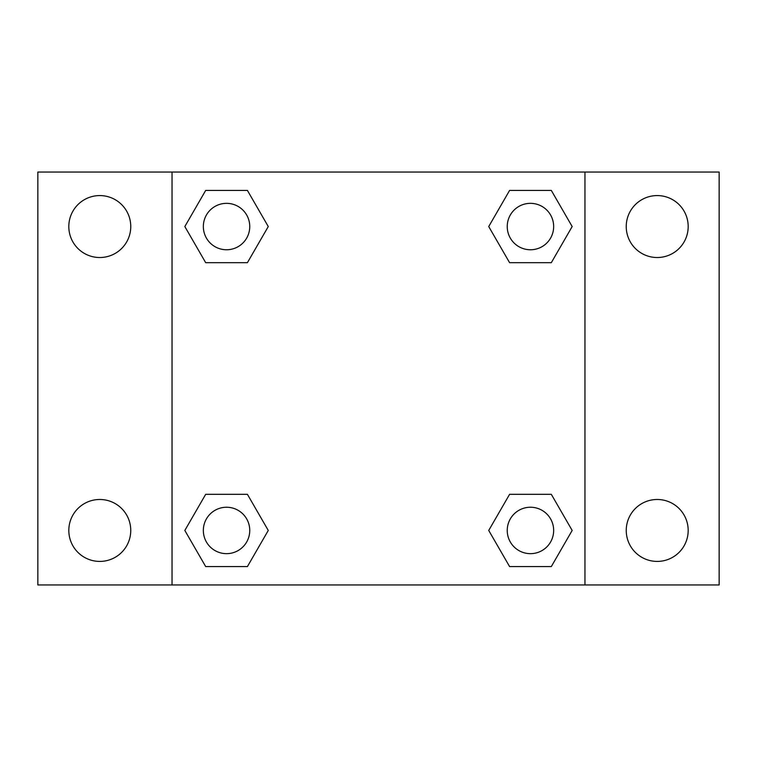 <?xml version="1.0" encoding="UTF-8"?>
<svg xmlns="http://www.w3.org/2000/svg" width="757" height="757" viewBox="0 0 757 757"><rect width="100%" height="100%" fill="white"/><g stroke="black" fill="none" stroke-linecap="round" stroke-linejoin="round"><path stroke-width="1.14" d="M99.782 561.42A30.971 30.971 0 0 0 126.608 514.968A30.971 30.971 0 0 0 72.965 514.968A30.971 30.971 0 0 0 99.782 561.42M657.218 561.42A30.971 30.971 0 0 0 684.035 514.968A30.971 30.971 0 0 0 630.392 514.968A30.971 30.971 0 0 0 657.218 561.42M657.218 257.522A30.971 30.971 0 0 0 684.035 211.061A30.971 30.971 0 0 0 630.392 211.061A30.971 30.971 0 0 0 657.218 257.522M99.782 257.522A30.971 30.971 0 0 0 126.608 211.061A30.971 30.971 0 0 0 72.965 211.061A30.971 30.971 0 0 0 99.782 257.522M719.15 584.953L37.85 584.953L37.85 172.047L719.15 172.047L719.15 584.953M205.686 494.321L247.407 494.321L268.271 530.449L247.407 566.577L205.686 566.577L184.831 530.449L205.686 494.321L247.407 494.321L205.686 494.321M509.593 190.423L551.314 190.423L572.169 226.551L551.314 262.679L509.593 262.679L488.729 226.551L509.593 190.423L551.314 190.423L509.593 190.423M172.047 584.953L172.047 172.047M584.953 172.047L584.953 584.953M205.686 190.423L247.407 190.423L268.271 226.551L247.407 262.679L205.686 262.679L184.831 226.551L205.686 190.423L247.407 190.423L205.686 190.423M509.593 494.321L551.314 494.321L572.169 530.449L551.314 566.577L509.593 566.577L488.729 530.449L509.593 494.321L551.314 494.321L509.593 494.321M551.314 566.577L509.593 566.577L551.314 566.577M553.66 530.449A23.202 23.202 0 0 0 518.848 510.35A23.202 23.202 0 0 0 518.848 550.547A23.202 23.202 0 0 0 553.66 530.449M247.407 566.577L205.686 566.577L247.407 566.577M249.753 530.449A23.202 23.202 0 0 0 214.95 510.35A23.202 23.202 0 0 0 214.95 550.547A23.202 23.202 0 0 0 249.753 530.449M551.314 262.679L509.593 262.679L551.314 262.679M553.66 226.551A23.202 23.202 0 0 0 518.848 206.453A23.202 23.202 0 0 0 518.848 246.65A23.202 23.202 0 0 0 553.66 226.551M247.407 262.679L205.686 262.679L247.407 262.679M249.753 226.551A23.202 23.202 0 0 0 214.95 206.453A23.202 23.202 0 0 0 214.95 246.65A23.202 23.202 0 0 0 249.753 226.551"/></g></svg>
